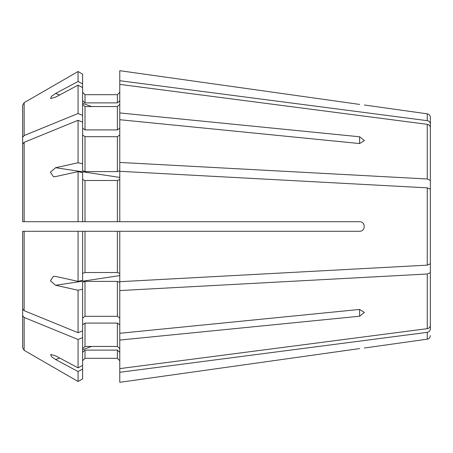 <?xml version="1.0" encoding="UTF-8"?>
<svg xmlns="http://www.w3.org/2000/svg" width="453" height="453" viewBox="0 0 453 453"><rect width="100%" height="100%" fill="white"/><g stroke="black" fill="none" stroke-linecap="round" stroke-linejoin="round"><path stroke-width="0.68" d="M82.605 369.093L78.058 371.522L78.058 381.483L82.605 378.855L82.605 282.293L85.005 281.375L117.378 281.375L119.779 282.293L119.779 372.287L427.253 332.338C429.144 331.93 430.174 330.832 430.35 329.042L430.35 252.196M250.481 221.704L359.603 221.704C365.741 221.698 365.741 231.29 359.603 231.296L82.605 231.296L82.605 280.373L78.058 281.375L78.058 231.296L82.605 231.296L22.65 231.296L22.65 308.838L22.65 245.747M119.779 70.691L359.603 104.417C365.741 105.175 365.741 105.175 359.603 104.417L119.779 70.691L119.779 80.713L427.253 120.662C429.144 121.07 430.174 122.168 430.35 123.958L430.35 200.804M82.605 74.145L78.058 71.517L82.605 74.145L82.605 122.163L78.058 120.3A524242.88 370695.693 180 0 0 24.151 142.321L22.65 144.162L22.65 207.253M82.605 179.569L85.005 180.487L85.005 221.704L82.605 221.704L82.605 172.627L78.058 171.625L78.058 221.704L82.605 221.704L22.65 221.704L25.051 221.704L22.65 221.704L22.65 144.162M85.005 180.487L117.378 180.487L117.378 221.704L85.005 221.704L119.779 221.704L119.779 171.308L427.253 187.853L430.35 189.218L430.35 263.782L427.253 265.147L119.779 281.692L119.779 231.296M82.605 83.907L78.058 81.478L78.058 71.517A524242.874 524242.874 -30 0 0 24.151 102.661L22.65 105.255L22.65 194.479M82.605 100.668L85.005 102.882L85.005 94.683L82.605 92.282L85.005 94.683L117.378 94.683L119.779 92.282L117.378 94.683L117.378 102.882L119.779 100.668M430.35 123.958L430.35 117.389L430.35 123.958M85.005 102.882L117.378 102.882M119.779 112.933L359.603 136.778L364.399 140.583L359.603 143.561L119.779 119.717L119.779 80.713M78.058 71.517A524242.874 524242.874 0 0 0 24.151 102.661L24.151 135.538L22.65 137.378L22.65 200.469M82.605 87.576L78.058 85.153L78.058 113.516A524242.88 370695.693 180 0 0 24.151 135.538M78.058 85.153A652079.616 602443.013 180 0 0 55.617 97.123L50.623 98.544L51.438 96.336L55.617 93.454A652078.885 602442.333 180 0 1 78.058 81.478M22.65 105.255L22.65 137.378M82.605 104.337L85.005 106.551L117.378 106.551L119.779 104.337M82.605 128.205L85.005 129.903L117.378 129.903L119.779 128.205M82.605 115.379L78.058 113.516M119.779 84.383L427.253 124.332C429.144 124.745 430.174 125.843 430.35 127.627L430.35 191.942M119.779 119.717L119.779 162.44L427.253 178.992L430.35 180.356M82.605 134.988L85.005 136.681L117.378 136.681L119.779 134.988M82.605 122.163L82.605 170.707L85.005 171.625L117.378 171.625L119.779 170.707L119.779 162.44M78.058 120.3L78.058 162.757A652078.885 249539.784 180 0 0 55.617 167.718L50.425 172.168L53.437 176.693L55.617 176.579A652079.247 249539.925 180 0 1 78.058 171.625M82.605 163.765L78.058 162.757M117.378 180.487L119.779 179.569M359.603 221.704L119.779 221.704M82.605 273.431L85.005 272.513L117.378 272.513L119.779 273.431M82.605 289.235L78.058 290.243L78.058 332.7A524242.942 370695.738 180 0 1 24.151 310.679L22.65 308.838M78.058 290.243A652078.885 249539.784 180 0 1 55.617 285.282L50.425 280.843L53.437 276.307L55.617 276.421A652078.885 249539.784 180 0 0 78.058 281.375M82.605 318.012L85.005 316.319L117.378 316.319L119.779 318.012M82.605 330.837L78.058 332.7M119.779 290.56L427.253 274.008L430.35 272.644L430.35 325.373C430.174 327.157 429.144 328.255 427.253 328.668L119.779 368.617M119.779 333.283L359.603 309.439L364.399 312.417L359.603 316.222L359.603 309.439M119.779 340.067L359.603 316.222M430.35 272.644L430.35 261.058M82.605 324.795L85.005 323.097L117.378 323.097L119.779 324.795M82.605 348.663L85.005 346.449L117.378 346.449L119.779 348.663M82.605 337.621L78.058 339.484L78.058 367.847A652079.247 602442.673 180 0 1 55.617 355.877L50.628 354.456L51.444 356.67L55.617 359.546A652078.517 602441.993 180 0 0 78.058 371.522M82.605 365.424L78.058 367.847M78.058 339.484A524242.914 370695.715 180 0 1 24.151 317.462L22.65 315.622L22.65 347.745L22.65 258.521M82.605 378.855L78.058 381.483A524242.908 524242.908 0 0 1 24.151 350.339L22.65 347.745M22.65 315.622L22.65 252.531M82.605 352.332L85.005 350.118L117.378 350.118L119.779 352.332M85.005 350.118L85.005 358.317L82.605 360.718L85.005 358.317L117.378 358.317L119.779 360.718L117.378 358.317L117.378 350.118M119.779 372.287L119.779 382.309L359.603 348.584C365.741 347.825 365.741 347.825 359.603 348.584L119.779 382.309M78.058 381.483A524242.908 524242.908 0 0 1 24.151 350.339L24.151 317.462M22.65 231.296L25.051 231.296L22.65 231.296M364.399 104.994L427.253 113.828L427.253 120.662M85.005 106.551L85.005 129.903M117.378 106.551L117.378 129.903M427.253 124.332L427.253 178.992M85.005 136.681L85.005 171.625M117.378 136.681L117.378 171.625M24.151 142.321L24.151 221.704M427.253 187.853L427.253 265.147M85.005 231.296L85.005 272.513M117.378 231.296L117.378 272.513M24.151 231.296L24.151 310.679M85.005 281.375L85.005 316.319M117.378 281.375L117.378 316.319M427.253 274.008L427.253 328.668M85.005 323.097L85.005 346.449M117.378 323.097L117.378 346.449M427.253 332.338L427.253 339.172C429.15 338.77 430.186 337.587 430.35 335.611M91.546 346.449L82.605 349.705M59.705 358.057L55.617 359.546M119.779 275.588L55.617 285.282M119.779 177.412L55.617 167.718M359.603 136.778L359.603 143.561M91.546 106.551L82.605 103.295M59.705 94.943L55.617 93.454M427.253 113.828C429.15 114.23 430.186 115.413 430.35 117.389M53.443 276.33L53.867 276.262M53.443 176.67L53.873 176.738M427.253 339.172L364.399 348.006"/></g></svg>
